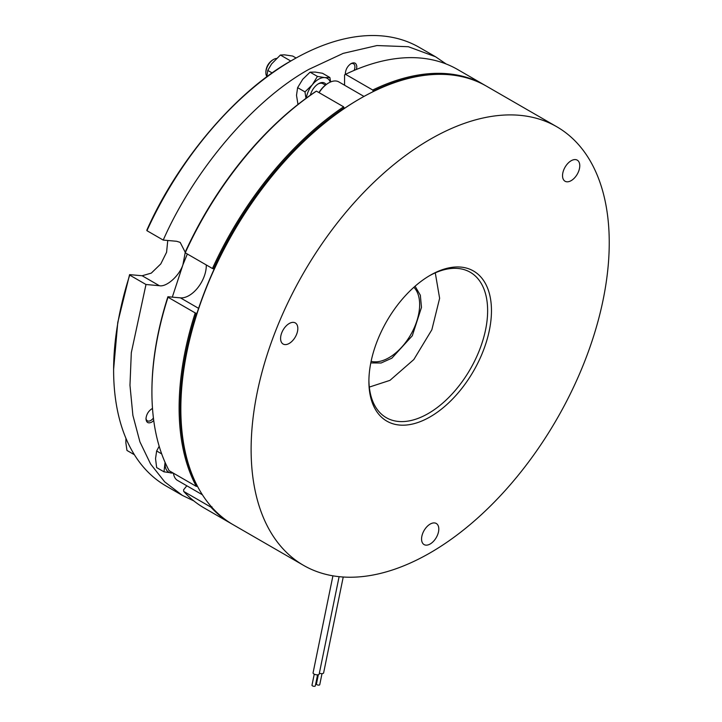 <?xml version="1.0" encoding="UTF-8"?>
<svg xmlns="http://www.w3.org/2000/svg" width="722" height="722" viewBox="0 0 722 722"><rect width="100%" height="100%" fill="white"/><g stroke="black" fill="none" stroke-linecap="round" stroke-linejoin="round"><path stroke-width="1.08" d="M430.177 275.308L430.186 275.308A86.667 50.035 -60 0 1 491.465 310.686A86.667 50.035 -60 0 1 430.186 416.838A86.667 50.035 -60 0 1 368.897 381.451A86.667 50.035 -60 0 1 430.186 275.308L430.186 275.308M429.22 275.876A83.96 48.473 -60 0 1 470.248 272.257A83.96 48.473 -60 0 1 483.117 339.53A83.96 48.473 -60 0 1 428.263 413.516A83.96 48.473 -60 0 1 386.288 417.677A83.96 48.473 -60 0 1 368.906 380.332M297.825 328.501A12.184 7.039 -60 0 1 292.509 340.766A12.184 7.039 -60 0 1 283.114 344.033A12.184 7.039 -60 0 1 280.587 338.456A12.184 7.039 -60 0 1 285.912 326.191A12.184 7.039 -60 0 1 295.307 322.924A12.184 7.039 -60 0 1 297.825 328.501M579.775 165.726A12.184 7.039 -60 0 1 574.45 177.991A12.184 7.039 -60 0 1 565.064 181.249A12.184 7.039 -60 0 1 562.537 175.672A12.184 7.039 -60 0 1 567.862 163.407A12.184 7.039 -60 0 1 577.248 160.14A12.184 7.039 -60 0 1 579.775 165.726M438.805 529.064A12.184 7.039 -60 0 1 433.48 541.329A12.184 7.039 -60 0 1 424.085 544.587A12.184 7.039 -60 0 1 421.567 539.009A12.184 7.039 -60 0 1 426.882 526.744A12.184 7.039 -60 0 1 436.278 523.477A12.184 7.039 -60 0 1 438.805 529.064M556.797 126.765L486.511 86.189A253.232 146.205 120 0 0 359.899 98.734L359.899 98.734A253.232 146.205 120 0 0 180.843 408.869A253.232 146.205 120 0 0 233.287 524.795L303.565 565.371A253.232 146.205 120 0 0 430.186 552.835A253.232 146.205 120 0 0 595.614 329.683A253.232 146.205 120 0 0 556.797 126.765A253.232 146.205 120 0 0 430.186 139.31A253.232 146.205 120 0 0 264.748 362.453A253.232 146.205 120 0 0 303.565 565.371M180.843 408.869L180.843 408.21A252.42 145.736 -60 0 1 359.321 99.067L359.89 98.734M173.47 473.208A20.315 11.723 120 0 0 177.558 480.437L202.395 494.778M363.978 96.432L338.844 81.911A20.315 11.723 120 0 0 328.681 82.922L328.681 82.922A20.315 11.723 120 0 0 319.106 92.669M328.113 83.256L328.681 82.922L328.113 83.256A19.503 11.254 120 0 0 318.943 92.578M318.041 83.996A10.83 6.254 -60 0 1 322.996 83.707L325.414 85.115M310.361 95.196A12.193 7.039 -60 0 1 318.537 83.698L318.537 83.698A12.193 7.039 -60 0 1 326.127 84.555M196.944 313.357L196.285 313.294A252.42 145.736 120 0 0 180.265 407.876A252.42 145.736 120 0 0 196.384 484.164M196.285 313.294L195.211 312.924A253.232 146.205 120 0 0 179.119 407.876A253.232 146.205 120 0 0 196.339 486.411L197.413 486.123M318.33 674.718L316.426 684.032A1.697 0.695 11.6 0 0 316.931 684.682A1.697 0.695 11.6 0 0 318.673 685.124A1.697 0.695 11.6 0 0 319.747 684.709L322.003 673.644M314.25 674.158L311.985 685.223A1.697 0.695 11.6 0 0 312.491 685.873A1.697 0.695 11.6 0 0 314.232 686.315A1.697 0.695 11.6 0 0 315.306 685.9L317.572 674.835M187.332 254L182.91 264.821L172.305 297.139M297.617 87.651L304.973 91.893L312.31 84.79L317.418 76.406L324.756 77.606L329.873 77.516L322.517 73.274L315.18 72.074L310.072 72.164L302.735 79.267L297.617 87.651L296.507 95.304L297.978 104.446M153.741 420.556L151.719 422.144C148.254 423.733 146.34 422.632 145.979 418.823C146.34 414.608 148.254 411.296 151.719 408.878L152.504 408.49M151.223 409.193A6.769 3.908 -60 0 1 152.523 408.796M153.425 418.02A6.769 3.908 -60 0 1 150.763 420.484A6.769 3.908 -60 0 1 147.378 420.818A6.769 3.908 -60 0 1 145.997 418.237M345.396 74.393L345.342 73.518C345.703 69.303 347.616 65.982 351.091 63.563C354.556 61.975 356.478 63.076 356.83 66.884L356.469 69.429M350.585 63.879A6.769 3.908 -60 0 1 353.518 63.78A6.769 3.908 -60 0 1 354.114 70.413M435.348 56.65L419.292 47.381A253.232 146.205 120 0 0 292.681 59.926L292.681 59.926A253.232 146.205 120 0 0 146.945 230.688L163.226 240.083L176.601 241.274L180.175 242.384L185.184 252.195M446.106 63.969L435.574 56.776L408.381 46.722L376.974 45.549L343.185 53.374L308.962 69.321C253.855 99.78 194.29 169.571 163.226 240.083M435.276 272.844L439.626 298.312L431.846 329.773L413.823 359.547L389.97 380.35L369.312 387.091M291.724 60.477L292.672 59.926L291.724 60.477C236.942 90.764 177.729 160.113 146.819 230.21L146.945 230.688M296.065 58.004L292.681 56.045L284.531 54.854L280.389 55.025L271.598 63.933L267.781 70.422L266.824 76.866M265.867 72.732L265.867 71.631C266.265 66.695 268.503 62.832 272.573 60.016L273.53 59.466A10.83 6.254 120 0 0 265.867 72.732A10.83 6.254 120 0 0 266.824 76.46M276.409 58.455A10.83 6.254 120 0 0 273.53 59.466M125.953 438.335L125.854 442.794L126.964 450.447L134.391 454.734M371.108 361.352A43.329 25.017 120 0 0 410.674 334.809A43.329 25.017 120 0 0 413.877 287.275M415.078 286.21L420.339 295.244L421.477 307.382L412.307 335.748L391.875 358.166L381.108 362.995L370.792 362.922M290.776 61.027L280.389 55.025M272.212 72.976L267.781 70.422M345.676 74.249A6.769 3.908 -60 0 1 345.369 72.922M113.616 369.321L117.767 322.445L129.59 274.631L142.135 275.75L151.286 273.124L160.789 263.918L166.583 252.267L167.757 240.489M185.202 252.619L182.91 264.821C179.273 275.912 166.412 287.32 159.363 285.704L145.988 284.504L129.716 275.109A253.232 146.205 120 0 0 113.616 370.061A253.232 146.205 120 0 0 166.069 485.987L182.341 495.382L193.839 500.915M129.716 275.109L129.59 274.631M145.988 284.504L131.314 352.661L129.969 385.277L132.884 415.358L139.906 441.828L150.591 464.002L164.67 481.827L182.341 495.382M159.183 446.25L156.647 450.988L155.537 458.641L156.647 467.585L164.002 471.827L165.058 462.315M329.873 77.516L330.658 81.938M305.984 98.354L304.973 91.893M317.418 76.406L310.072 72.164M161.692 453.894L156.647 450.988M173.334 473.136L164.002 471.827M211.97 506.835L210.896 507.124L183.704 491.42A253.232 146.205 120 0 0 204.371 508.098L231.563 523.802A253.232 146.205 120 0 0 232.43 524.289M183.704 491.42L183.578 489.832L186.827 485.789M195.211 312.924L168.009 297.22A253.232 146.205 120 0 0 151.918 392.172L151.918 391.071A251.879 145.42 -60 0 1 167.892 296.742L180.437 297.861A24.377 14.07 120 0 0 203.974 276.986A24.377 14.07 120 0 0 206.275 264.938M151.918 392.172A253.232 146.205 120 0 0 169.147 470.717L196.339 486.411M168.009 297.22L167.892 296.742M185.247 252.799L185.121 252.321A251.879 145.42 -60 0 1 315.469 91.676L316.426 91.125A253.232 146.205 120 0 0 185.247 252.799L212.439 268.503L214.217 268.936M344.575 85.232L344.575 74.871L345.54 74.321L372.732 90.015L373.301 91.568M485.644 85.701A253.232 146.205 120 0 0 484.787 85.196L457.595 69.492A253.232 146.205 120 0 0 345.54 74.321M306.29 98.129A17.608 10.162 -60 0 1 312.31 84.79A17.608 10.162 -60 0 1 324.756 77.606A17.608 10.162 -60 0 1 330.279 82.1M173.072 472.982A17.608 10.162 -60 0 1 171.34 473.027A17.608 10.162 -60 0 1 165.112 464.174A17.608 10.162 -60 0 1 165.185 462.603M344.195 108.544L343.618 106.82A253.232 146.205 120 0 0 212.439 268.503M343.618 106.82L316.426 91.125M210.896 507.124A253.232 146.205 120 0 0 231.563 523.802M484.787 85.196A253.232 146.205 120 0 0 372.732 90.015M432.875 74.546A252.42 145.736 120 0 0 373.301 91.017M344.195 107.822A252.42 145.736 120 0 0 213.513 268.873M319.35 673.238A3.114 1.273 11.6 0 0 323.618 672.886L343.23 577.022M332.923 575.822L313.077 672.823A3.114 1.273 11.6 0 0 315.866 674.7A3.114 1.273 11.6 0 0 319.178 674.077L339.105 576.67M159.363 285.704L142.135 275.75M180.437 297.861L198.595 308.348M359.321 99.067L359.899 98.734M113.616 368.96L113.616 370.061"/></g></svg>
